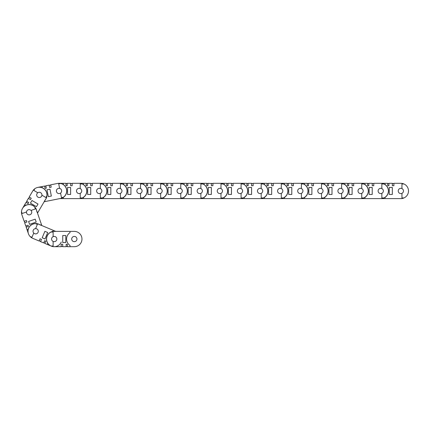<?xml version="1.0" encoding="UTF-8"?>
<svg xmlns="http://www.w3.org/2000/svg" width="430" height="430" viewBox="0 0 430 430"><rect width="100%" height="100%" fill="white"/><g stroke="black" fill="none" stroke-linecap="round" stroke-linejoin="round"><path stroke-width="0.64" d="M39.205 240.805L40.657 241.413L41.5 239.397L40.049 238.79L39.205 240.805M44.93 243.203L43.801 242.73L44.645 240.714L45.773 241.187L44.645 240.714L45.773 241.187L44.93 243.203M36.663 239.972L32.712 238.317L39.119 241.004L40.049 238.79L41.5 239.397L40.571 241.612L40.334 241.278M61.264 242.004A7.649 7.649 0 0 1 51.116 246.035L53.121 246.035L53.121 241.429A2.628 2.628 0 0 1 53.121 236.65A2.628 2.628 0 0 1 56.841 239.042A2.628 2.628 0 0 1 53.121 241.429M51.251 246.094L44.844 243.407L45.773 241.187M28.047 225.239L28.45 226.4L26.38 227.11L25.983 225.954L28.052 225.245L28.45 226.4L28.047 225.239L25.779 226.024L24.666 222.799L26.939 222.02L24.87 222.729L24.36 221.24L26.429 220.531L26.939 222.02L26.429 220.531L24.155 221.316L21.887 214.742A7.649 7.649 0 0 1 21.5 211.598L22.156 213.495L26.509 211.995A2.628 2.628 0 0 1 31.024 210.437L35.378 208.937L34.722 207.045A7.649 7.649 0 0 1 36.356 209.759L41.511 224.718L40.366 225.11A7.735 7.735 0 0 0 28.186 229.308L27.042 229.701L28.439 233.753A7.649 7.649 0 0 0 32.712 238.317A7.649 7.649 0 0 1 30.105 236.511L31.96 237.29L33.739 233.044A2.628 2.628 0 0 1 35.588 228.636L37.372 224.39L35.518 223.611A7.649 7.649 0 0 1 38.63 224.207L55.755 231.394L58.496 231.394M53.223 230.329L52.756 231.442A7.735 7.735 0 0 0 47.768 243.326L47.305 244.439M56.631 240.058A2.623 2.623 0 0 0 55.228 236.624A2.623 2.623 0 0 0 51.793 238.026A2.623 2.623 0 0 0 53.196 241.461A2.623 2.623 0 0 0 56.631 240.058M35.588 228.636A2.628 2.628 0 0 1 38.093 232.281A2.628 2.628 0 0 1 33.739 233.044M47.709 232.517L44.999 238.967L42.178 237.785L44.887 231.335L47.709 232.517M30.105 236.511A7.649 7.649 0 0 1 35.518 223.611M44.645 240.714L43.715 242.934L40.571 241.612M41.791 225.535L41.511 224.718L41.791 225.535L55.755 231.394M40.049 238.79L41.178 239.263M36.523 233.743A2.623 2.623 0 0 0 38.152 230.405A2.623 2.623 0 0 0 34.819 228.781A2.623 2.623 0 0 0 33.191 232.114A2.623 2.623 0 0 0 36.523 233.743M31.024 210.437A2.628 2.628 0 0 1 29.976 214.737A2.628 2.628 0 0 1 26.509 211.995M36.201 222.063L29.589 224.342L28.59 221.45L35.206 219.171L36.201 222.063M21.5 211.598A7.649 7.649 0 0 1 34.722 207.045M27.042 229.701L26.176 227.18L28.45 226.4M28.74 202.546L28.117 203.6L26.235 202.492L26.854 201.439L28.74 202.546L28.122 203.6L28.74 202.546L26.665 201.326L28.391 198.386L30.465 199.606L28.584 198.499L29.38 197.144L31.261 198.251L30.465 199.606L31.261 198.251L29.192 197.031L32.712 191.038A7.649 7.649 0 0 1 34.846 188.7L33.83 190.425L37.802 192.758A2.628 2.628 0 0 1 41.92 195.182L45.892 197.515L46.908 195.784A7.649 7.649 0 0 1 45.903 198.789L37.501 213.087L37.749 213.807M24.666 222.799L24.757 222.401M26.429 220.531L26.827 221.686M23.284 218.795L21.887 214.742M22.527 208.378L26.047 202.385L28.117 203.6M37.501 213.087L37.888 212.431L36.846 211.818A7.735 7.735 0 0 0 25.736 205.293L24.698 204.68M27.794 214.511A2.623 2.623 0 0 0 31.385 213.581A2.623 2.623 0 0 0 30.449 209.99A2.623 2.623 0 0 0 26.859 210.92A2.623 2.623 0 0 0 27.794 214.511M41.92 195.182A2.628 2.628 0 0 1 37.974 197.176A2.628 2.628 0 0 1 37.802 192.758M36.453 206.674L30.422 203.132L31.976 200.493L38.007 204.035L36.453 206.674M34.846 188.7A7.649 7.649 0 0 1 46.908 195.784M46.29 188.163L45.091 188.404L44.661 186.26L45.859 186.018L46.29 188.163L45.091 188.404L46.29 188.163L45.816 185.803L49.16 185.136L49.633 187.491L49.203 185.346L50.745 185.04L51.175 187.184L49.633 187.491L51.175 187.184L50.702 184.825L57.518 183.459A7.649 7.649 0 0 1 60.684 183.492L58.716 183.884L59.625 188.399A2.628 2.628 0 0 1 60.56 193.086L61.468 197.601L63.436 197.209A7.649 7.649 0 0 1 60.528 198.461L44.166 201.74L43.731 202.482M28.391 198.386L28.756 198.198M31.261 198.251L30.643 199.305M30.541 194.731L32.712 191.038M37.802 187.41L44.618 186.045L45.091 188.404M44.166 201.74L45.01 201.573L44.774 200.385A7.735 7.735 0 0 0 42.237 187.754L42 186.572M36.733 195.43A2.623 2.623 0 0 0 39.823 197.483A2.623 2.623 0 0 0 41.877 194.398A2.623 2.623 0 0 0 38.791 192.339A2.623 2.623 0 0 0 36.733 195.43M60.56 193.086A2.628 2.628 0 0 1 56.443 191.474A2.628 2.628 0 0 1 59.625 188.399M48.353 196.666L46.977 189.807L49.977 189.205L51.353 196.064L48.353 196.666M60.684 183.492A7.649 7.649 0 0 1 63.436 197.209M388.919 185.712L387.693 185.712L387.693 183.529L388.919 183.529L388.919 185.712L387.693 185.712L388.919 185.712L388.919 183.309L392.327 183.309L392.327 185.712L392.327 183.529L393.901 183.529L393.901 185.712L392.327 185.712L393.901 185.712L393.901 183.309L400.851 183.309A7.649 7.649 0 0 1 403.947 183.965L401.942 183.965L401.942 188.571A2.628 2.628 0 0 1 401.942 193.35L401.942 197.95L403.947 197.95A7.649 7.649 0 0 1 400.851 198.606L59.781 198.606L56.325 199.3M49.16 185.136L49.547 185.282M51.175 187.184L49.977 187.421M53.315 184.298L57.518 183.459M61.162 246.471L62.737 246.471L62.737 244.288L61.162 244.288L61.162 246.471M67.37 246.471L66.145 246.471L66.145 244.288L67.37 244.288L66.145 244.288L67.37 244.288L67.37 246.471M58.496 246.691L54.212 246.691L61.162 246.691L61.162 244.288L62.737 244.288L62.737 246.691L62.388 246.471M53.121 236.65L53.121 232.049L51.116 232.049A7.649 7.649 0 0 1 54.212 231.394L74.32 231.394A7.649 7.649 0 0 1 81.969 239.042A7.649 7.649 0 0 1 74.32 246.691L67.37 246.691L67.37 244.288M74.32 231.394L70.036 231.394L70.036 232.598A7.735 7.735 0 0 0 70.036 245.487L70.036 246.691M76.943 239.042A2.623 2.623 0 0 0 74.32 236.419A2.623 2.623 0 0 0 71.697 239.042A2.623 2.623 0 0 0 74.32 241.665A2.623 2.623 0 0 0 76.943 239.042M65.795 235.543L65.795 242.536L62.737 242.536L62.737 235.543L65.795 235.543M51.116 246.035A7.649 7.649 0 0 1 51.116 232.049M66.145 244.288L66.145 246.691L62.737 246.691M61.162 244.288L62.388 244.288M368.811 185.712L367.585 185.712L367.585 183.529L368.811 183.529L368.811 185.712L367.585 185.712L368.811 185.712L368.811 183.309L372.219 183.309L372.219 185.712L372.219 183.529L373.794 183.529L373.794 185.712L372.219 185.712L373.794 185.712L373.794 183.309L387.693 183.309L387.693 185.712M376.46 183.309L380.743 183.309A7.649 7.649 0 0 1 383.839 183.965L381.835 183.965L381.835 188.571A2.628 2.628 0 0 1 383.372 190.958A2.623 2.623 0 0 0 380.743 188.335A2.623 2.623 0 0 0 378.12 190.958A2.623 2.623 0 0 0 380.743 193.581A2.623 2.623 0 0 0 383.366 190.958A2.628 2.628 0 0 1 381.835 193.35L381.835 197.95L383.839 197.95A7.649 7.649 0 0 1 380.743 198.606L385.027 198.606L385.027 197.402A7.735 7.735 0 0 0 385.027 184.513L385.027 183.309M401.942 193.35A2.628 2.628 0 0 1 398.223 190.958A2.628 2.628 0 0 1 401.942 188.571M389.268 194.457L389.268 187.464L392.327 187.464L392.327 194.457L389.268 194.457M403.947 183.965A7.649 7.649 0 0 1 403.947 197.95M400.851 198.606L396.567 198.606M392.327 183.309L392.676 183.529M393.901 185.712L392.676 185.712M396.567 183.309L400.851 183.309M348.703 185.712L347.478 185.712L347.478 183.529L348.703 183.529L348.703 185.712L347.478 185.712L348.703 185.712L348.703 183.309L352.111 183.309L352.111 185.712L352.111 183.529L353.686 183.529L353.686 185.712L352.111 185.712L353.686 185.712L353.686 183.309L367.585 183.309L367.585 185.712M356.352 183.309L360.636 183.309A7.649 7.649 0 0 1 363.732 183.965L361.727 183.965L361.727 188.571A2.628 2.628 0 0 1 363.264 190.958A2.623 2.623 0 0 0 360.636 188.335A2.623 2.623 0 0 0 358.013 190.958A2.623 2.623 0 0 0 360.636 193.581A2.623 2.623 0 0 0 363.259 190.958A2.628 2.628 0 0 1 361.727 193.35L361.727 197.95L363.732 197.95A7.649 7.649 0 0 1 360.636 198.606L364.919 198.606L364.919 197.402A7.735 7.735 0 0 0 364.919 184.513L364.919 183.309M381.835 193.35A2.628 2.628 0 0 1 378.115 190.958A2.628 2.628 0 0 1 381.835 188.571M369.16 194.457L369.16 187.464L372.219 187.464L372.219 194.457L369.16 194.457M383.839 183.965A7.649 7.649 0 0 1 383.839 197.95M380.743 198.606L376.46 198.606M372.219 183.309L372.568 183.529M373.794 185.712L372.568 185.712M328.595 185.712L327.37 185.712L327.37 183.529L328.595 183.529L328.595 185.712L327.37 185.712L328.595 185.712L328.595 183.309L332.003 183.309L332.003 185.712L332.003 183.529L333.578 183.529L333.578 185.712L332.003 185.712L333.578 185.712L333.578 183.309L347.478 183.309L347.478 185.712M336.244 183.309L340.528 183.309A7.649 7.649 0 0 1 343.624 183.965L341.619 183.965L341.619 188.571A2.628 2.628 0 0 1 341.619 193.35L341.619 197.95L343.624 197.95A7.649 7.649 0 0 1 340.528 198.606L344.812 198.606L344.812 197.402A7.735 7.735 0 0 0 344.812 184.513L344.812 183.309M341.619 193.35A2.628 2.628 0 0 1 337.899 190.958A2.623 2.623 0 0 0 340.528 193.581A2.623 2.623 0 0 0 343.151 190.958A2.623 2.623 0 0 0 340.528 188.335A2.623 2.623 0 0 0 337.905 190.958A2.628 2.628 0 0 1 341.619 188.571M361.727 193.35A2.628 2.628 0 0 1 358.007 190.958A2.628 2.628 0 0 1 361.727 188.571M349.052 194.457L349.052 187.464L352.111 187.464L352.111 194.457L349.052 194.457M363.732 183.965A7.649 7.649 0 0 1 363.732 197.95M360.636 198.606L356.352 198.606M352.111 183.309L352.46 183.529M353.686 185.712L352.46 185.712M308.487 185.712L307.262 185.712L307.262 183.529L308.487 183.529L308.487 185.712L307.262 185.712L308.487 185.712L308.487 183.309L311.895 183.309L311.895 185.712L311.895 183.529L313.47 183.529L313.47 185.712L311.895 185.712L313.47 185.712L313.47 183.309L327.37 183.309L327.37 185.712M316.136 183.309L320.42 183.309A7.649 7.649 0 0 1 323.521 183.965L321.511 183.965L321.511 188.571A2.628 2.628 0 0 1 323.048 190.958A2.623 2.623 0 0 0 320.42 188.335A2.623 2.623 0 0 0 317.797 190.958A2.623 2.623 0 0 0 320.42 193.581A2.623 2.623 0 0 0 323.043 190.958A2.628 2.628 0 0 1 321.511 193.35L321.511 197.95L323.521 197.95A7.649 7.649 0 0 1 320.42 198.606L324.704 198.606L324.704 197.402A7.735 7.735 0 0 0 324.704 184.513L324.704 183.309M328.945 194.457L328.945 187.464L332.003 187.464L332.003 194.457L328.945 194.457M343.624 183.965A7.649 7.649 0 0 1 343.624 197.95M340.528 198.606L336.244 198.606M332.003 183.309L332.352 183.529M333.578 185.712L332.352 185.712M288.379 185.712L287.154 185.712L287.154 183.529L288.379 183.529L288.379 185.712L287.154 185.712L288.379 185.712L288.379 183.309L291.787 183.309L291.787 185.712L291.787 183.529L293.362 183.529L293.362 185.712L291.787 185.712L293.362 185.712L293.362 183.309L307.262 183.309L307.262 185.712M296.028 183.309L300.312 183.309A7.649 7.649 0 0 1 303.413 183.965L301.403 183.965L301.403 188.571A2.628 2.628 0 0 1 302.94 190.958A2.623 2.623 0 0 0 300.312 188.335A2.623 2.623 0 0 0 297.689 190.958A2.623 2.623 0 0 0 300.312 193.581A2.623 2.623 0 0 0 302.935 190.958A2.628 2.628 0 0 1 301.403 193.35L301.403 197.95L303.413 197.95A7.649 7.649 0 0 1 300.312 198.606L304.596 198.606L304.596 197.402A7.735 7.735 0 0 0 304.596 184.513L304.596 183.309M321.511 193.35A2.628 2.628 0 0 1 317.791 190.958A2.628 2.628 0 0 1 321.511 188.571M308.837 194.457L308.837 187.464L311.895 187.464L311.895 194.457L308.837 194.457M323.521 183.965A7.649 7.649 0 0 1 323.521 197.95M320.42 198.606L316.136 198.606M311.895 183.309L312.244 183.529M313.47 185.712L312.244 185.712M268.272 185.712L267.046 185.712L267.046 183.529L268.272 183.529L268.272 185.712L267.046 185.712L268.272 185.712L268.272 183.309L271.679 183.309L271.679 185.712L271.679 183.529L273.254 183.529L273.254 185.712L271.679 185.712L273.254 185.712L273.254 183.309L287.154 183.309L287.154 185.712M275.92 183.309L280.204 183.309A7.649 7.649 0 0 1 283.305 183.965L281.295 183.965L281.295 188.571A2.628 2.628 0 0 1 282.833 190.958A2.623 2.623 0 0 0 280.204 188.335A2.623 2.623 0 0 0 277.581 190.958A2.623 2.623 0 0 0 280.204 193.581A2.623 2.623 0 0 0 282.827 190.958A2.628 2.628 0 0 1 281.295 193.35L281.295 197.95L283.305 197.95A7.649 7.649 0 0 1 280.204 198.606L284.488 198.606L284.488 197.402A7.735 7.735 0 0 0 284.488 184.513L284.488 183.309M301.403 193.35A2.628 2.628 0 0 1 297.684 190.958A2.628 2.628 0 0 1 301.403 188.571M288.729 194.457L288.729 187.464L291.787 187.464L291.787 194.457L288.729 194.457M303.413 183.965A7.649 7.649 0 0 1 303.413 197.95M300.312 198.606L296.028 198.606M291.787 183.309L292.137 183.529M293.362 185.712L292.137 185.712M248.164 185.712L246.938 185.712L246.938 183.529L248.164 183.529L248.164 185.712L246.938 185.712L248.164 185.712L248.164 183.309L251.572 183.309L251.572 185.712L251.572 183.529L253.146 183.529L253.146 185.712L251.572 185.712L253.146 185.712L253.146 183.309L267.046 183.309L267.046 185.712M255.812 183.309L260.096 183.309A7.649 7.649 0 0 1 263.198 183.965L261.187 183.965L261.187 188.571A2.628 2.628 0 0 1 262.725 190.958A2.623 2.623 0 0 0 260.096 188.335A2.623 2.623 0 0 0 257.473 190.958A2.623 2.623 0 0 0 260.096 193.581A2.623 2.623 0 0 0 262.719 190.958A2.628 2.628 0 0 1 261.187 193.35L261.187 197.95L263.198 197.95A7.649 7.649 0 0 1 260.096 198.606L264.38 198.606L264.38 197.402A7.735 7.735 0 0 0 264.38 184.513L264.38 183.309M281.295 193.35A2.628 2.628 0 0 1 277.576 190.958A2.628 2.628 0 0 1 281.295 188.571M268.621 194.457L268.621 187.464L271.679 187.464L271.679 194.457L268.621 194.457M283.305 183.965A7.649 7.649 0 0 1 283.305 197.95M280.204 198.606L275.92 198.606M271.679 183.309L272.029 183.529M273.254 185.712L272.029 185.712M228.056 185.712L226.83 185.712L226.83 183.529L228.056 183.529L228.056 185.712L226.83 185.712L228.056 185.712L228.056 183.309L231.464 183.309L231.464 185.712L231.464 183.529L233.038 183.529L233.038 185.712L231.464 185.712L233.038 185.712L233.038 183.309L246.938 183.309L246.938 185.712M235.704 183.309L239.988 183.309A7.649 7.649 0 0 1 243.09 183.965L241.085 183.965L241.085 188.571A2.628 2.628 0 0 1 241.085 193.35L241.085 197.95L243.09 197.95A7.649 7.649 0 0 1 239.988 198.606L244.272 198.606L244.272 197.402A7.735 7.735 0 0 0 244.272 184.513L244.272 183.309M241.085 193.35A2.628 2.628 0 0 1 237.36 190.958A2.623 2.623 0 0 0 239.988 193.581A2.623 2.623 0 0 0 242.611 190.958A2.623 2.623 0 0 0 239.988 188.335A2.623 2.623 0 0 0 237.365 190.958A2.628 2.628 0 0 1 241.085 188.571M261.187 193.35A2.628 2.628 0 0 1 257.468 190.958A2.628 2.628 0 0 1 261.187 188.571M248.513 194.457L248.513 187.464L251.572 187.464L251.572 194.457L248.513 194.457M263.198 183.965A7.649 7.649 0 0 1 263.198 197.95M260.096 198.606L255.812 198.606M251.572 183.309L251.921 183.529M253.146 185.712L251.921 185.712M211.361 185.712L211.361 183.529L212.931 183.529L212.931 185.712L211.356 185.712L212.931 185.712L212.931 183.309L226.83 183.309L226.83 185.712M215.597 183.309L219.88 183.309A7.649 7.649 0 0 1 222.982 183.965L220.977 183.965L220.977 188.571A2.628 2.628 0 0 1 222.509 190.958A2.623 2.623 0 0 0 219.88 188.335A2.623 2.623 0 0 0 217.257 190.958A2.623 2.623 0 0 0 219.88 193.581A2.623 2.623 0 0 0 222.503 190.958A2.628 2.628 0 0 1 220.977 193.35L220.977 197.95L222.982 197.95A7.649 7.649 0 0 1 219.88 198.606L224.164 198.606L224.164 197.402A7.735 7.735 0 0 0 224.164 184.513L224.164 183.309M228.405 194.457L228.405 187.464L231.464 187.464L231.464 194.457L228.405 194.457M243.09 183.965A7.649 7.649 0 0 1 243.09 197.95M239.988 198.606L235.704 198.606M231.464 183.309L231.813 183.529M233.038 185.712L231.813 185.712M206.722 183.529L207.948 183.529L207.948 185.712L206.722 185.712L207.948 185.712L206.722 185.712L206.722 183.529M187.84 185.712L186.615 185.712L186.62 183.529L187.84 183.529L187.84 185.712L186.615 185.712L187.84 185.712L187.84 183.309L191.248 183.309L191.248 185.712L191.248 183.529L192.823 183.529L192.823 185.712L191.248 185.712L192.823 185.712L192.823 183.309L206.722 183.309L206.722 185.712M195.489 183.309L199.773 183.309A7.649 7.649 0 0 1 202.874 183.965L200.869 183.965L200.869 188.571A2.628 2.628 0 0 1 202.401 190.958A2.623 2.623 0 0 0 199.773 188.335A2.623 2.623 0 0 0 197.15 190.958A2.623 2.623 0 0 0 199.773 193.581A2.623 2.623 0 0 0 202.396 190.958A2.628 2.628 0 0 1 200.869 193.35L200.869 197.95L202.874 197.95A7.649 7.649 0 0 1 199.773 198.606L204.056 198.606L204.056 197.402A7.735 7.735 0 0 0 204.056 184.513L204.056 183.309M220.977 193.35A2.628 2.628 0 0 1 217.257 190.958A2.628 2.628 0 0 1 220.977 188.571M208.297 194.457L208.297 187.464L211.356 187.464L211.356 194.457L208.297 194.457M222.982 183.965A7.649 7.649 0 0 1 222.982 197.95M207.948 185.712L207.948 183.309L211.705 183.529M211.356 185.712L211.356 183.309M219.88 198.606L215.597 198.606M212.931 185.712L211.705 185.712M167.732 185.712L166.507 185.712L166.512 183.529L167.732 183.529L167.732 185.712L166.507 185.712L167.732 185.712L167.732 183.309L171.145 183.309L171.145 185.712L171.145 183.529L172.715 183.529L172.715 185.712L171.145 185.712L172.715 185.712L172.715 183.309L186.615 183.309L186.615 185.712M175.381 183.309L179.665 183.309A7.649 7.649 0 0 1 182.766 183.965L180.761 183.965L180.761 188.571A2.628 2.628 0 0 1 182.293 190.958A2.623 2.623 0 0 0 179.665 188.335A2.623 2.623 0 0 0 177.042 190.958A2.623 2.623 0 0 0 179.665 193.581A2.623 2.623 0 0 0 182.288 190.958A2.628 2.628 0 0 1 180.761 193.35L180.761 197.95L182.766 197.95A7.649 7.649 0 0 1 179.665 198.606L183.949 198.606L183.949 197.402A7.735 7.735 0 0 0 183.949 184.513L183.949 183.309M200.869 193.35A2.628 2.628 0 0 1 197.15 190.958A2.628 2.628 0 0 1 200.869 188.571M188.189 194.457L188.189 187.464L191.248 187.464L191.248 194.457L188.189 194.457M202.874 183.965A7.649 7.649 0 0 1 202.874 197.95M199.773 198.606L195.489 198.606M191.248 183.309L191.603 183.529M192.823 185.712L191.603 185.712M147.624 185.712L146.404 185.712L146.404 183.529L147.624 183.529L147.624 185.712L146.404 185.712L147.624 185.712L147.624 183.309L151.037 183.309L151.037 185.712L151.037 183.529L152.607 183.529L152.607 185.712L151.037 185.712L152.607 185.712L152.607 183.309L166.507 183.309L166.507 185.712M155.273 183.309L159.557 183.309A7.649 7.649 0 0 1 162.658 183.965L160.653 183.965L160.653 188.571A2.628 2.628 0 0 1 162.185 190.958A2.623 2.623 0 0 0 159.557 188.335A2.623 2.623 0 0 0 156.934 190.958A2.623 2.623 0 0 0 159.557 193.581A2.623 2.623 0 0 0 162.18 190.958A2.628 2.628 0 0 1 160.653 193.35L160.653 197.95L162.658 197.95A7.649 7.649 0 0 1 159.557 198.606L163.841 198.606L163.841 197.402A7.735 7.735 0 0 0 163.841 184.513L163.841 183.309M180.761 193.35A2.628 2.628 0 0 1 177.042 190.958A2.628 2.628 0 0 1 180.761 188.571M168.082 194.457L168.082 187.464L171.145 187.464L171.145 194.457L168.082 194.457M182.766 183.965A7.649 7.649 0 0 1 182.766 197.95M179.665 198.606L175.381 198.606M171.145 183.309L171.495 183.529M172.715 185.712L171.495 185.712M127.516 185.712L126.296 185.712L126.296 183.529L127.516 183.529L127.516 185.712L126.296 185.712L127.516 185.712L127.516 183.309L130.93 183.309L130.93 185.712L130.93 183.529L132.499 183.529L132.499 185.712L130.93 185.712L132.499 185.712L132.499 183.309L146.404 183.309L146.404 185.712M135.165 183.309L139.449 183.309A7.649 7.649 0 0 1 142.55 183.965L140.546 183.965L140.546 188.571A2.628 2.628 0 0 1 140.546 193.35L140.546 197.95L142.55 197.95A7.649 7.649 0 0 1 139.449 198.606L143.733 198.606L143.733 197.402A7.735 7.735 0 0 0 143.733 184.513L143.733 183.309M140.546 193.35A2.628 2.628 0 0 1 136.826 190.958A2.623 2.623 0 0 0 139.449 193.581A2.623 2.623 0 0 0 142.072 190.958A2.623 2.623 0 0 0 139.449 188.335A2.623 2.623 0 0 0 136.831 190.958A2.628 2.628 0 0 1 140.546 188.571M160.653 193.35A2.628 2.628 0 0 1 156.934 190.958A2.628 2.628 0 0 1 160.653 188.571M147.974 194.457L147.974 187.464L151.037 187.464L151.037 194.457L147.974 194.457M162.658 183.965A7.649 7.649 0 0 1 162.658 197.95M159.557 198.606L155.273 198.606M151.037 183.309L151.387 183.529M152.607 185.712L151.387 185.712M107.409 185.712L106.188 185.712L106.188 183.529L107.409 183.529L107.409 185.712L106.188 185.712L107.409 185.712L107.409 183.309L110.822 183.309L110.822 185.712L110.822 183.529L112.391 183.529L112.391 185.712L110.822 185.712L112.391 185.712L112.391 183.309L126.296 183.309L126.296 185.712M115.063 183.309L119.346 183.309A7.649 7.649 0 0 1 122.442 183.965L120.438 183.965L120.438 188.571A2.628 2.628 0 0 1 121.969 190.958A2.623 2.623 0 0 0 119.346 188.335A2.623 2.623 0 0 0 116.723 190.958A2.623 2.623 0 0 0 119.346 193.581A2.623 2.623 0 0 0 121.964 190.958A2.628 2.628 0 0 1 120.438 193.35L120.438 197.95L122.442 197.95A7.649 7.649 0 0 1 119.346 198.606L123.63 198.606L123.63 197.402A7.735 7.735 0 0 0 123.63 184.513L123.63 183.309M127.866 194.457L127.866 187.464L130.93 187.464L130.93 194.457L127.866 194.457M142.55 183.965A7.649 7.649 0 0 1 142.55 197.95M139.449 198.606L135.165 198.606M130.93 183.309L131.279 183.529M132.499 185.712L131.279 185.712M87.301 185.712L86.081 185.712L86.081 183.529L87.301 183.529L87.301 185.712L86.081 185.712L87.301 185.712L87.301 183.309L90.714 183.309L90.714 185.712L90.714 183.529L92.283 183.529L92.283 185.712L90.714 185.712L92.283 185.712L92.283 183.309L106.188 183.309L106.188 185.712M94.955 183.309L99.239 183.309A7.649 7.649 0 0 1 102.335 183.965L100.33 183.965L100.33 188.571A2.628 2.628 0 0 1 101.862 190.958A2.623 2.623 0 0 0 99.239 188.335A2.623 2.623 0 0 0 96.616 190.958A2.623 2.623 0 0 0 99.239 193.581A2.623 2.623 0 0 0 101.862 190.958A2.628 2.628 0 0 1 100.33 193.35L100.33 197.95L102.335 197.95A7.649 7.649 0 0 1 99.239 198.606L103.522 198.606L103.522 197.402A7.735 7.735 0 0 0 103.522 184.513L103.522 183.309M120.438 193.35A2.628 2.628 0 0 1 116.718 190.958A2.628 2.628 0 0 1 120.438 188.571M107.758 194.457L107.758 187.464L110.822 187.464L110.822 194.457L107.758 194.457M122.442 183.965A7.649 7.649 0 0 1 122.442 197.95M119.346 198.606L115.063 198.606M110.822 183.309L111.171 183.529M112.391 185.712L111.171 185.712M67.193 185.712L65.973 185.712L65.973 183.529L67.193 183.529L67.193 185.712L65.973 185.712L67.193 185.712L67.193 183.309L70.606 183.309L70.606 185.712L70.606 183.529L72.175 183.529L72.181 185.712L70.606 185.712L72.175 185.712L72.181 183.309L86.081 183.309L86.081 185.712M74.847 183.309L79.131 183.309A7.649 7.649 0 0 1 82.227 183.965L80.222 183.965L80.222 188.571A2.628 2.628 0 0 1 81.754 190.958A2.623 2.623 0 0 0 79.131 188.335A2.623 2.623 0 0 0 76.508 190.958A2.623 2.623 0 0 0 79.131 193.581A2.623 2.623 0 0 0 81.754 190.958A2.628 2.628 0 0 1 80.222 193.35L80.222 197.95L82.227 197.95A7.649 7.649 0 0 1 79.131 198.606L83.415 198.606L83.415 197.402A7.735 7.735 0 0 0 83.415 184.513L83.415 183.309M100.33 193.35A2.628 2.628 0 0 1 96.61 190.958A2.628 2.628 0 0 1 100.33 188.571M87.65 194.457L87.65 187.464L90.714 187.464L90.714 194.457L87.65 194.457M102.335 183.965A7.649 7.649 0 0 1 102.335 197.95M99.239 198.606L94.955 198.606M90.714 183.309L91.063 183.529M92.283 185.712L91.063 185.712M59.023 183.309L65.973 183.309L65.973 185.712M59.781 198.606L63.307 198.606L63.307 197.402A7.735 7.735 0 0 0 63.307 184.513L63.307 183.309M56.4 190.958A2.623 2.623 0 0 0 59.023 193.581A2.623 2.623 0 0 0 61.646 190.958A2.623 2.623 0 0 0 59.023 188.335A2.623 2.623 0 0 0 56.4 190.958M80.222 193.35A2.628 2.628 0 0 1 76.502 190.958A2.628 2.628 0 0 1 80.222 188.571M67.548 194.457L67.548 187.464L70.606 187.464L70.606 194.457L67.548 194.457M82.227 183.965A7.649 7.649 0 0 1 82.227 197.95M79.131 198.606L74.847 198.606M70.606 183.309L70.955 183.529M72.181 185.712L70.955 185.712"/></g></svg>
